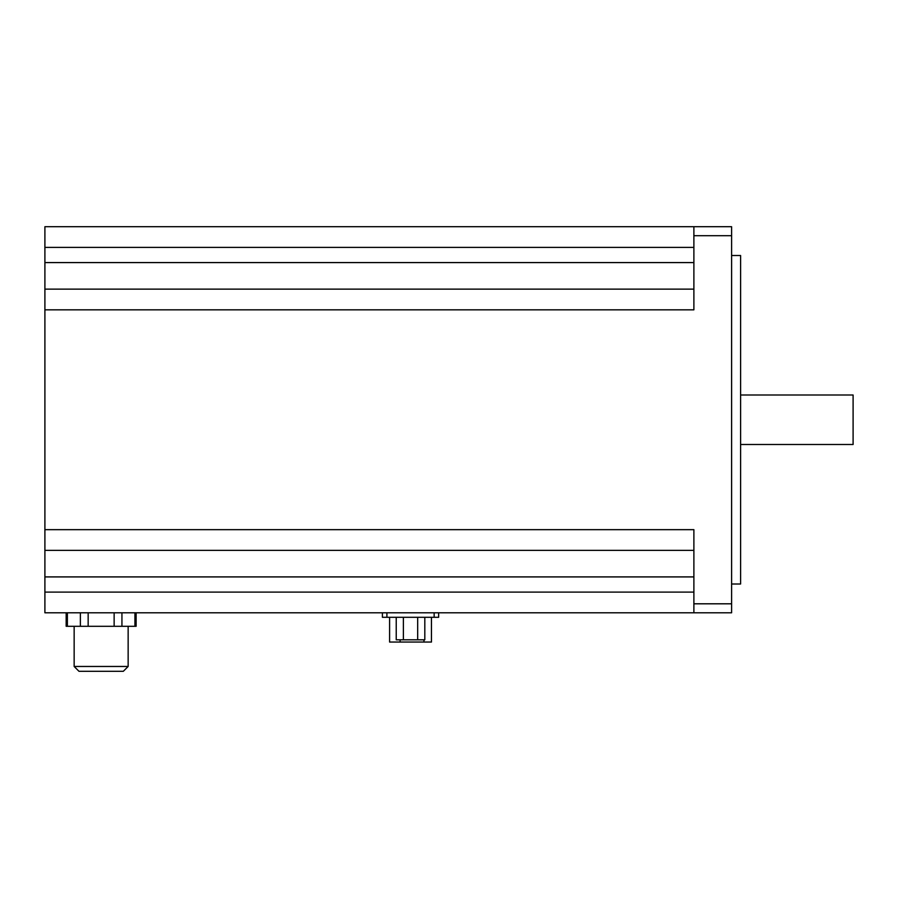 <?xml version="1.0" encoding="UTF-8"?>
<svg xmlns="http://www.w3.org/2000/svg" width="898" height="898" viewBox="0 0 898 898"><rect width="100%" height="100%" fill="white"/><g stroke="black" fill="none" stroke-linecap="round" stroke-linejoin="round"><path stroke-width="1.35" d="M128.145 666.473L123.318 671.3L78.979 671.3L74.152 666.473L128.145 666.473L128.145 626.299M693.885 226.7L44.9 226.7L44.9 612.795L731.601 612.795L731.601 226.7L693.885 226.7L693.885 235.703L731.601 235.703M438.651 612.795L438.651 617.296L382.402 617.296L382.402 612.795L382.402 617.296M731.601 255.503L740.603 255.503L740.603 584.003L731.601 584.003M693.885 612.795L693.885 529.663L44.9 529.663M44.9 309.832L693.885 309.832L693.885 235.703M44.9 289.134L693.885 289.134M44.9 550.362L693.885 550.362M431.455 642.048L431.455 617.296L431.455 642.048L389.597 642.048L389.597 617.296M424.81 617.296L424.81 639.803L396.231 639.803L396.231 617.296M417.671 639.803L417.671 617.296M403.382 639.803L403.382 617.296M136.126 612.795L136.126 626.299L66.171 626.299L66.171 612.795M740.603 394.997L853.1 394.997L853.1 444.499L740.603 444.499M693.885 603.804L731.601 603.804M44.9 247.399L693.885 247.399M44.9 262.586L693.885 262.586M44.9 576.909L693.885 576.909M44.9 592.096L693.885 592.096M434.149 617.296L434.149 612.795M386.903 617.296L386.903 612.795M423.957 642.048L423.957 639.803M400.104 642.048L400.104 639.803M134.925 626.299L134.925 612.795M121.937 626.299L121.937 612.795M114.136 626.299L114.136 612.795M88.161 626.299L88.161 612.795M80.371 626.299L80.371 612.795M67.372 626.299L67.372 612.795M74.152 626.299L74.152 666.473"/></g></svg>
